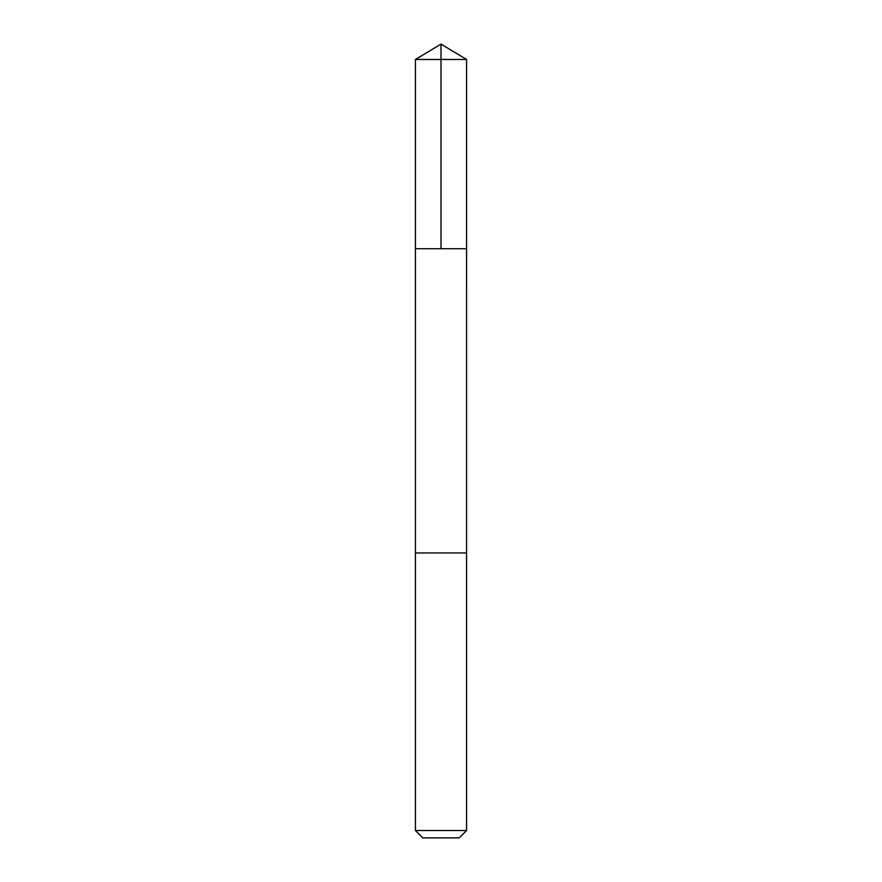 <?xml version="1.0" encoding="UTF-8"?>
<svg xmlns="http://www.w3.org/2000/svg" width="882" height="882" viewBox="0 0 882 882"><rect width="100%" height="100%" fill="white"/><g stroke="black" fill="none" stroke-linecap="round" stroke-linejoin="round"><path stroke-width="1.32" d="M415.422 248.724L466.578 248.724L466.578 59.469L415.422 59.469L415.422 248.724L466.578 248.724L466.567 552.948L415.433 552.948L415.422 248.724M440.868 552.948L415.422 552.948L415.422 830.513L466.578 830.513L466.578 552.948L440.868 552.948M466.578 830.513L459.191 837.9L422.809 837.9L415.422 830.513M441 248.724L441 44.1L415.422 59.469M441 44.1L466.578 59.469"/></g></svg>
